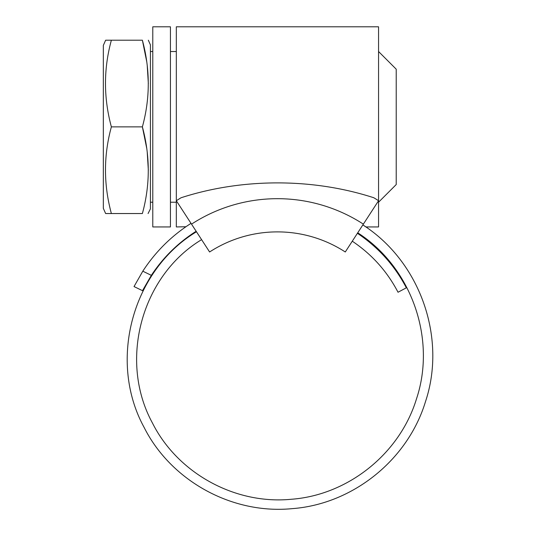 <?xml version="1.0" encoding="UTF-8"?>
<svg xmlns="http://www.w3.org/2000/svg" width="536" height="536" viewBox="0 0 536 536"><rect width="100%" height="100%" fill="white"/><g stroke="black" fill="none" stroke-linecap="round" stroke-linejoin="round"><path stroke-width="0.8" d="M152.78 26.8L152.78 226.942L170.435 226.942L170.435 26.8L152.78 26.8M105.632 213.536L103.327 208.323L105.632 213.536L142.382 213.536C150.234 184.84 150.234 155.956 142.382 126.871C150.234 98.182 150.234 69.291 142.382 40.207L146.723 61.607M148.338 40.207L150.422 44.897L150.422 208.846L148.077 213.536M147.212 65.278L148.338 83.536M142.382 40.207C150.234 40.207 150.234 40.207 142.382 40.207L111.374 40.207C103.522 68.896 103.522 97.787 111.374 126.871C103.522 155.561 103.522 184.451 111.374 213.536M378.557 51.523L396.218 69.184L396.218 184.558L378.557 202.219M185.932 226.741L176.324 226.942L176.324 26.8L378.557 26.8L378.557 200.739L345.278 251.98A124.56 124.56 0 0 0 209.603 251.98L191.52 224.135A157.758 157.758 0 0 1 363.361 224.135M105.632 40.207L103.327 45.413L105.632 40.207L111.374 40.207M103.327 45.413L103.327 208.323M377.746 200.209L378.557 200.739L378.557 226.942L365.853 226.942L362.865 224.906C420.258 261.742 446.803 337.841 425.49 401.618C407.728 460.216 352.467 504.209 292.18 508.644C231.988 514.573 170.951 480.765 144.124 427.427C107.642 360.728 132.446 270.312 196.471 231.76M191.52 224.135L176.324 200.739A185.657 185.657 0 0 1 181.074 197.75C241.904 178.053 312.508 177.831 373.813 197.75A185.657 185.657 0 0 1 378.557 200.739M191.017 223.365C183.861 228.095 183.861 228.095 191.017 223.365C183.861 228.095 183.861 228.095 191.017 223.365C171.547 235.8 155.474 251.739 142.804 271.189L151.34 275.343L142.496 290.68L134.027 286.559L142.804 271.189M196.149 231.264C178.126 242.754 163.185 257.447 151.34 275.343L142.496 290.68M201.596 239.659C141.598 275.732 118.282 360.433 152.438 422.998C177.557 473.027 234.781 504.791 291.276 499.271C347.844 495.143 399.762 453.892 416.485 398.871C436.538 338.993 411.655 267.464 357.733 232.805M406.342 287.819C394.697 265.555 378.383 247.384 357.412 233.301C378.383 247.384 394.697 265.555 406.342 287.819L398.027 292.241C387.146 271.404 371.897 254.392 352.279 241.2M176.324 200.739L177.135 200.209M142.382 213.536C150.234 213.536 150.234 213.536 142.382 213.536M111.374 126.871L142.382 126.871L146.723 148.271M147.212 151.943L148.338 170.2M315.697 203.392L312.89 202.722M150.422 51.523L152.78 51.523M170.435 51.523L176.324 51.523M150.422 202.219L152.78 202.219M170.435 202.219L176.324 202.219"/></g></svg>
